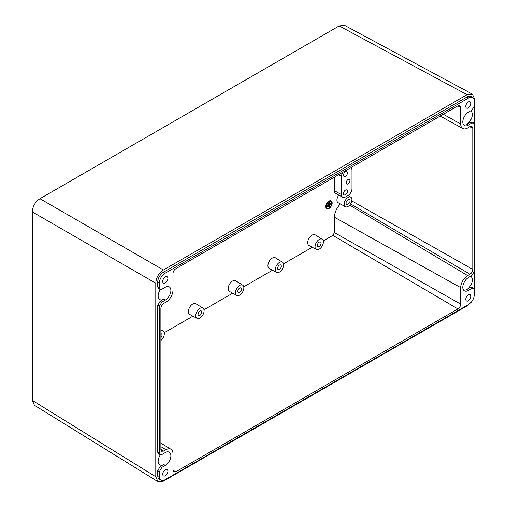 <?xml version="1.0" encoding="UTF-8"?>
<svg xmlns="http://www.w3.org/2000/svg" width="507" height="507" viewBox="0 0 507 507"><rect width="100%" height="100%" fill="white"/><g stroke="black" fill="none" stroke-linecap="round" stroke-linejoin="round"><path stroke-width="0.76" d="M342.738 172.348A5.558 3.213 120 0 0 341.534 176.316L341.534 194.688A5.558 3.213 120 0 0 342.719 197.248L335.476 193.275A5.735 3.315 -60 0 1 334.246 190.626L334.246 177.247M326.787 208.58A4.386 2.535 -60 0 1 326.704 208.535A4.386 2.535 -60 0 1 326.033 205.018A4.386 2.535 -60 0 1 328.897 201.152A4.386 2.535 -60 0 1 331.096 200.937A4.386 2.535 -60 0 1 331.172 200.987M342.719 197.248A5.558 3.213 120 0 0 345.463 196.957L348.049 195.461A5.558 3.213 120 0 0 351.978 188.655L351.978 170.282A5.558 3.213 120 0 0 350.863 167.76A5.558 3.213 120 0 0 350.774 167.709L350.863 167.76M275.269 269.68A5.907 3.41 -60 0 1 277.887 263.697A5.907 3.41 -60 0 1 282.456 262.189A5.907 3.41 -60 0 1 283.622 264.857A5.907 3.41 -60 0 1 281.081 270.763A5.907 3.41 -60 0 1 276.549 272.417A5.907 3.41 -60 0 1 275.269 269.68M281.315 266.188A2.643 1.527 -60 0 1 280.162 268.849A2.643 1.527 -60 0 1 278.128 269.559A2.643 1.527 -60 0 1 277.576 268.349A2.643 1.527 -60 0 1 278.73 265.687A2.643 1.527 -60 0 1 280.77 264.977A2.643 1.527 -60 0 1 281.315 266.188M235.502 292.64A5.907 3.41 -60 0 1 238.113 286.658A5.907 3.41 -60 0 1 242.682 285.149A5.907 3.41 -60 0 1 243.854 287.818A5.907 3.41 -60 0 1 241.313 293.724A5.907 3.41 -60 0 1 236.782 295.378A5.907 3.41 -60 0 1 235.502 292.64M241.547 289.148A2.643 1.527 -60 0 1 240.394 291.81A2.643 1.527 -60 0 1 238.353 292.52A2.643 1.527 -60 0 1 237.808 291.31A2.643 1.527 -60 0 1 238.962 288.648A2.643 1.527 -60 0 1 240.996 287.938A2.643 1.527 -60 0 1 241.547 289.148M195.734 315.601A5.907 3.41 -60 0 1 198.345 309.619A5.907 3.41 -60 0 1 202.914 308.11A5.907 3.41 -60 0 1 204.08 310.778A5.907 3.41 -60 0 1 201.539 316.685A5.907 3.41 -60 0 1 197.008 318.339A5.907 3.41 -60 0 1 195.734 315.601M201.773 312.109A2.643 1.527 -60 0 1 200.62 314.771A2.643 1.527 -60 0 1 198.586 315.481A2.643 1.527 -60 0 1 198.041 314.27A2.643 1.527 -60 0 1 199.194 311.609A2.643 1.527 -60 0 1 201.228 310.899A2.643 1.527 -60 0 1 201.773 312.109M160.884 330.976A5.907 3.41 -60 0 1 163.146 331.071A5.907 3.41 -60 0 1 164.312 333.739A5.907 3.41 -60 0 1 160.884 340.463M160.884 333.739A2.643 1.527 -60 0 1 161.46 333.859A2.643 1.527 -60 0 1 162.006 335.07A2.643 1.527 -60 0 1 160.884 337.7M315.043 246.719A5.907 3.41 -60 0 1 317.655 240.736A5.907 3.41 -60 0 1 322.224 239.228A5.907 3.41 -60 0 1 323.39 241.896A5.907 3.41 -60 0 1 320.849 247.803A5.907 3.41 -60 0 1 316.317 249.457A5.907 3.41 -60 0 1 315.043 246.719M321.083 243.227A2.643 1.527 -60 0 1 319.93 245.889A2.643 1.527 -60 0 1 317.895 246.598A2.643 1.527 -60 0 1 317.344 245.388A2.643 1.527 -60 0 1 318.504 242.726A2.643 1.527 -60 0 1 320.538 242.016A2.643 1.527 -60 0 1 321.083 243.227M349.919 180.663A2.643 1.527 -60 0 1 348.765 183.319A2.643 1.527 -60 0 1 346.725 184.028A2.643 1.527 -60 0 1 346.18 182.818A2.643 1.527 -60 0 1 347.333 180.156A2.643 1.527 -60 0 1 349.374 179.453A2.643 1.527 -60 0 1 349.919 180.663M345.463 171.753A2.814 1.622 -60 0 1 346.864 171.607A2.814 1.622 -60 0 1 347.301 173.863A2.814 1.622 -60 0 1 345.463 176.341A2.814 1.622 -60 0 1 344.057 176.48A2.814 1.622 -60 0 1 343.626 174.224A2.814 1.622 -60 0 1 345.463 171.753M345.463 190.119A2.814 1.622 -60 0 1 346.864 189.979A2.814 1.622 -60 0 1 347.301 192.229A2.814 1.622 -60 0 1 345.463 194.713A2.814 1.622 -60 0 1 344.057 194.846A2.814 1.622 -60 0 1 343.626 192.597A2.814 1.622 -60 0 1 345.463 190.119M351.383 200.696L472.778 269.413L472.778 128.22L469.9 126.668M472.778 269.413C472.613 271.46 471.687 273.064 469.995 274.23L350.559 203.909M340.368 203.953A12.89 7.44 -60 0 0 334.443 217.243L334.443 232.618L460.686 304.13L460.686 287.627A9.829 5.672 120 0 1 467.638 275.593L469.995 274.23M460.686 304.13C460.521 306.177 459.596 307.781 457.903 308.947L332.852 235.375L323.289 240.895M334.443 232.618L332.852 235.375M172.976 470.173L175.745 471.852L457.903 308.947M312.242 247.27L283.521 263.855M272.468 270.231L243.747 286.816M232.7 293.192L203.979 309.777M192.933 316.153L164.211 332.738M175.745 471.852L173.755 472.03L172.976 470.255L172.976 453.74A9.829 5.672 120 0 0 170.998 449.278A9.829 5.672 120 0 0 166.023 449.728L163.666 451.091L161.663 451.262L160.884 449.481L160.884 308.294C161.049 306.241 161.974 304.637 163.666 303.471L166.023 302.109A9.829 5.672 120 0 0 172.976 290.074L172.976 273.571C173.141 271.524 174.066 269.92 175.758 268.754L457.903 105.855L459.836 105.646L460.686 107.465L457.808 105.912M160.884 449.373L163.666 451.091M472.778 128.22L471.928 126.401L469.995 126.617L467.638 127.973A9.829 5.672 120 0 1 462.783 128.499A9.829 5.672 120 0 1 460.686 123.962L460.686 107.465M159.42 471.573L157.747 470.686L160.136 466.554L161.809 467.441L159.42 471.573L159.42 476.536A7.871 4.544 120 0 0 161.201 480.218A7.871 4.544 120 0 0 164.99 479.749L468.671 304.422A7.871 4.544 120 0 0 474.235 294.776L474.241 289.814L473.595 288.306L471.852 288.439L468.354 290.46A7.871 4.544 -60 0 1 464.393 290.834A7.871 4.544 -60 0 1 463.214 284.516A7.871 4.544 -60 0 1 468.354 277.602L471.852 275.58L474.241 271.454L474.241 124.494L473.595 122.986L471.852 123.119L470.344 122.136L472.087 122.003M472.752 97.655L471.218 96.634A7.992 4.614 -60 0 0 467.08 96.938L468.671 97.952A7.871 4.544 120 0 1 472.752 97.655A7.871 4.544 120 0 1 474.235 101.166L474.241 106.128L471.852 110.26L468.354 112.281A7.871 4.544 -60 0 0 463.214 119.196A7.871 4.544 -60 0 0 464.393 125.514A7.871 4.544 -60 0 0 468.354 125.14L471.852 123.119M468.671 97.952L164.99 273.286A7.871 4.544 120 0 0 159.42 282.925L159.42 287.887L160.174 289.459L161.809 289.263L165.307 287.241A7.871 4.544 -60 0 1 169.218 286.842A7.871 4.544 -60 0 1 170.46 293.141A7.871 4.544 -60 0 1 165.307 300.1L161.809 302.121L159.42 306.247L159.42 453.207L160.168 454.779L161.809 454.583L165.307 452.561A7.871 4.544 -60 0 1 169.218 452.162A7.871 4.544 -60 0 1 170.46 458.461A7.871 4.544 -60 0 1 165.307 465.42L161.809 467.441M468.354 101.951A3.657 2.11 -60 0 1 470.179 101.768A3.657 2.11 -60 0 1 470.743 104.695A3.657 2.11 -60 0 1 468.354 107.921A3.657 2.11 -60 0 1 466.522 108.099A3.657 2.11 -60 0 1 465.965 105.171A3.657 2.11 -60 0 1 468.354 101.951M468.354 294.82A3.657 2.11 -60 0 1 470.179 294.643A3.657 2.11 -60 0 1 470.743 297.571A3.657 2.11 -60 0 1 468.354 300.79A3.657 2.11 -60 0 1 466.522 300.974A3.657 2.11 -60 0 1 465.965 298.046A3.657 2.11 -60 0 1 468.354 294.82M165.307 276.911A3.657 2.11 -60 0 1 167.133 276.727A3.657 2.11 -60 0 1 167.697 279.661A3.657 2.11 -60 0 1 165.307 282.881A3.657 2.11 -60 0 1 163.482 283.058A3.657 2.11 -60 0 1 162.918 280.13A3.657 2.11 -60 0 1 165.307 276.911M165.307 469.786A3.657 2.11 -60 0 1 167.133 469.602A3.657 2.11 -60 0 1 167.697 472.53A3.657 2.11 -60 0 1 165.307 475.756A3.657 2.11 -60 0 1 163.482 475.934A3.657 2.11 -60 0 1 162.918 473.006A3.657 2.11 -60 0 1 165.307 469.786M470.344 122.136L466.763 124.202A7.852 4.538 -60 0 0 468.367 123.005A7.852 4.538 -60 0 0 470.667 110.976A7.852 4.538 -60 0 0 470.635 110.963M474.045 296.551L474.685 292.647L474.685 99.099L472.359 94.106L467.055 94.695L163.425 269.99C158.723 273.153 156.175 277.563 155.788 283.217L155.788 476.764L157.93 481.65L163.425 481.168L467.055 305.873L470.116 303.37M160.136 466.554L163.717 464.488A7.852 4.538 -60 0 1 162.113 465.141A7.852 4.538 -60 0 1 159.768 464.862A7.852 4.538 -60 0 1 160.389 454.861M470.635 276.283A7.852 4.538 -60 0 1 470.667 276.296A7.852 4.538 -60 0 1 468.367 288.325A7.852 4.538 -60 0 1 466.763 289.522L470.344 287.456L472.144 287.361M159.42 306.247L157.747 305.372L160.136 301.234L163.717 299.168A7.852 4.538 -60 0 1 162.113 299.821A7.852 4.538 -60 0 1 159.768 299.542A7.852 4.538 -60 0 1 160.383 289.548M467.055 94.695L339.189 25.939L344.494 25.35L472.359 94.106M339.189 25.939L39.945 198.706L163.425 269.99M155.788 283.217L32.315 211.926C32.702 206.273 35.243 201.862 39.945 198.706M32.315 211.926L32.315 400.41L155.788 476.764M157.93 481.65L34.457 405.296L32.315 400.41M467.08 96.938L163.4 272.265A7.992 4.614 -60 0 0 157.747 282.057L157.747 287.032L159.42 287.887M158.552 288.629L157.747 287.032M157.747 305.372L157.747 452.352L159.42 453.207M158.495 453.923L157.747 452.352M157.747 470.686L157.747 475.667A7.992 4.614 -60 0 0 159.553 479.407L161.201 480.218M197.008 318.339L189.719 314.435A6.173 3.562 -60 0 1 188.389 311.577A6.173 3.562 -60 0 1 192.749 304.023A6.173 3.562 -60 0 1 195.892 303.75L202.914 308.11M236.782 295.378L229.494 291.474A6.173 3.562 -60 0 1 228.156 288.616A6.173 3.562 -60 0 1 232.517 281.062A6.173 3.562 -60 0 1 235.66 280.789L242.682 285.149M276.549 272.417L269.261 268.514A6.173 3.562 -60 0 1 267.924 265.655A6.173 3.562 -60 0 1 272.291 258.101A6.173 3.562 -60 0 1 275.428 257.829L282.456 262.189M316.317 249.457L309.029 245.553A6.173 3.562 -60 0 1 307.692 242.695A6.173 3.562 -60 0 1 312.058 235.14A6.173 3.562 -60 0 1 315.202 234.868L322.224 239.228M345.337 206.71A5.482 3.162 120 0 0 348.049 206.425A5.482 3.162 120 0 0 351.624 201.615A5.482 3.162 120 0 0 350.819 197.21A5.482 3.162 120 0 0 348.049 197.47A5.482 3.162 120 0 0 344.462 202.325A5.482 3.162 120 0 0 345.337 206.71L338.106 202.699A5.621 3.245 -60 0 1 338.809 195.106M348.049 204.239A2.814 1.622 -60 0 1 346.636 204.378A2.814 1.622 -60 0 1 346.211 202.122A2.814 1.622 -60 0 1 348.049 199.65A2.814 1.622 -60 0 1 349.45 199.505A2.814 1.622 -60 0 1 349.887 201.761A2.814 1.622 -60 0 1 348.049 204.239M329.062 201.247A4.386 2.535 120 0 0 326.191 205.113A4.386 2.535 120 0 0 326.863 208.624A4.386 2.535 120 0 0 329.062 208.409A4.386 2.535 120 0 0 331.927 204.543A4.386 2.535 120 0 0 331.255 201.025A4.386 2.535 120 0 0 329.062 201.247M329.062 208.041A3.936 2.275 -60 0 1 327.091 208.238A3.936 2.275 -60 0 1 326.489 205.082A3.936 2.275 -60 0 1 329.062 201.615A3.936 2.275 -60 0 1 331.027 201.418A3.936 2.275 -60 0 1 331.629 204.575A3.936 2.275 -60 0 1 329.062 208.041M327.015 208.187A3.936 2.275 120 0 0 328.897 207.952A3.936 2.275 120 0 0 331.451 204.555A3.936 2.275 120 0 0 330.944 201.374M326.99 204.689L326.876 206.995L326.99 204.689M329.062 201.887L328.948 207.407L329.062 201.887M329.379 204.277L331.286 203.358L329.379 204.46L329.22 201.982M328.023 203.402L327.915 207.09L328.023 203.402M326.831 206.894L327.307 206.799L327.148 204.784M328.897 207.306L329.379 207.217L329.379 204.828L331.286 203.725L331.128 203.263M327.864 206.983L328.346 206.894L328.181 203.497M341.534 194.688L334.246 190.626M338.651 174.712L341.534 176.316M467.638 275.593L349.653 205.094M334.443 217.243L460.686 287.627M160.884 446.654L166.023 449.728M460.686 123.962L443.314 114.278M468.354 125.14L466.763 124.202M164.99 273.286L163.4 272.265M157.747 282.057L159.42 282.925M163.717 299.168L165.307 300.1M160.136 301.234L161.809 302.121M163.717 464.488L165.307 465.42M159.42 476.536L157.747 475.667M471.852 288.439L470.344 287.456M468.354 290.46L466.763 289.522M170.998 449.278L160.884 443.143M462.783 128.499L440.184 116.084M473.62 123.005L472.112 122.022M160.155 289.446L158.495 288.603M160.206 454.792L158.526 453.942M473.576 288.293L472.087 287.323M163.146 331.071L160.884 329.664M350.819 197.21L347.973 195.506"/></g></svg>
